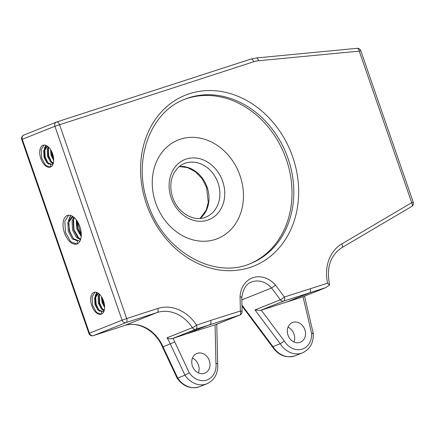 <?xml version="1.0" encoding="UTF-8"?>
<svg xmlns="http://www.w3.org/2000/svg" width="435" height="435" viewBox="0 0 435 435"><rect width="100%" height="100%" fill="white"/><g stroke="black" fill="none" stroke-linecap="round" stroke-linejoin="round"><path stroke-width="0.65" d="M304.859 329.659A10.619 8.858 -111.8 0 1 300.362 342.253A10.619 8.858 -111.8 0 1 287.992 335.124A10.619 8.858 -111.8 0 1 292.489 322.531A10.619 8.858 -111.8 0 1 304.859 329.659M288.035 327.158A10.619 8.858 -111.8 0 1 293.984 333.998A10.619 8.858 -111.8 0 1 293.94 341.964M209.295 360.604A10.619 8.858 -111.8 0 1 204.798 373.197A10.619 8.858 -111.8 0 1 192.428 366.069A10.619 8.858 -111.8 0 1 196.93 353.476A10.619 8.858 -111.8 0 1 209.295 360.604M192.471 358.103A10.619 8.858 -111.8 0 1 198.42 364.943A10.619 8.858 -111.8 0 1 198.382 372.909M101.398 314.141A11.506 6.335 -107.9 0 0 103.595 301.129A11.506 6.335 -107.9 0 0 94.09 292.336A11.506 6.335 -107.9 0 0 93.873 292.412A11.506 6.335 -107.9 0 0 91.676 305.43A11.506 6.335 -107.9 0 0 101.181 314.222A11.506 6.335 -107.9 0 0 101.398 314.141L101.714 311.525L97.984 310.177L94.95 304.5L94.645 297.73L97.511 293.75L98.636 293.516M104.612 306.501L102.725 302.069L101.942 297.453M104.536 305.413L103.166 301.928L102.47 298.421M104.008 311.09L103.16 310.345L99.213 303.211L98.957 293.772M102.323 308.703L99.653 303.07L99.278 294.055M99.484 311.319L95.7 304.348L95.205 295.833L96.679 292.423M98.805 309.84L96.14 304.206L95.64 295.691L96.945 292.521M101.192 314.217L96.57 312.482L92.622 305.343L92.128 296.828L94.977 292.168M50.46 167.045A11.506 6.335 -107.9 0 0 52.657 154.028A11.506 6.335 -107.9 0 0 43.157 145.236A11.506 6.335 -107.9 0 0 42.934 145.317A11.506 6.335 -107.9 0 0 40.743 158.329A11.506 6.335 -107.9 0 0 50.242 167.122A11.506 6.335 -107.9 0 0 50.46 167.045L50.775 164.43L47.045 163.082L44.011 157.399L43.712 150.63L46.578 146.649L47.698 146.416M53.674 159.406L51.792 154.974L51.009 150.358M53.597 158.313L52.227 154.833L51.531 151.326M53.07 163.99L52.222 163.25L48.274 156.111L48.019 146.677M51.384 161.602L48.715 155.969L48.339 146.954M48.546 164.223L44.761 157.252L44.267 148.737L45.746 145.328M47.872 162.739L45.202 157.106L44.707 148.596L46.007 145.426M50.253 167.122L45.631 165.382L41.689 158.248L41.189 149.732L44.038 145.072M77.087 243.937A15.046 8.281 -107.9 0 0 79.958 226.918A15.046 8.281 -107.9 0 0 67.534 215.417A15.046 8.281 -107.9 0 0 67.246 215.521A15.046 8.281 -107.9 0 0 64.375 232.54A15.046 8.281 -107.9 0 0 76.805 244.04A15.046 8.281 -107.9 0 0 77.087 243.937L77.468 240.794L72.422 239.016L68.306 231.447L67.844 222.421L71.612 217.125L73.276 216.809M81.269 236.031L77.642 228.533L76.593 220.251M81.307 235.166L77.093 220.969M79.714 239.554L73.934 229.664L73.488 217.669M68.436 220.55L70.622 215.439M73.27 238.467L69.812 231.349L68.659 223.53M69.268 219.033L70.938 215.542M76.816 244.035L70.726 241.778L65.522 232.459L64.826 221.344L68.594 215.205M241.958 305.065L272.968 346.635L280.216 343.742L284.343 341.111A17.699 14.763 68.2 0 0 301.841 349.223A17.699 14.763 68.2 0 0 311.58 333.232L303.016 296.719M301.885 297.159A7.08 5.905 -111.8 0 0 302.194 297.045L325.897 287.589L283.723 301.102L260.038 310.552L301.885 297.159L325.451 287.758L329.567 285.045L327.593 283.207A38.932 32.484 -111.8 0 1 341.79 243.932L411.717 202.688L359.234 51.123L258.526 60.759A31.858 26.578 68.2 0 0 253.73 61.748L54.908 126.27A3.54 2.953 -111.8 0 1 56.409 122.072L23.784 135.089A3.54 2.953 -111.8 0 0 22.283 139.287L21.75 139.537L88.892 333.438L122.05 320.171L54.908 126.27L22.283 139.287L89.431 333.188A3.54 2.953 -111.8 0 0 93.394 335.624A3.54 1.947 72.1 0 1 93.329 335.646L124.459 325.565A3.54 1.947 72.1 0 0 124.524 325.543L157.149 312.52L126.019 322.601L93.394 335.624L124.524 325.543A35.398 29.531 -111.8 0 1 163.06 346.896L177.714 378.058L184.962 375.166L189.279 372.828A17.699 14.763 68.2 0 0 207.017 379.929A17.699 14.763 68.2 0 0 215.939 363.263L215.086 324.814L239.712 315.07L195.913 329.203L172.298 338.626L186.436 333.906L209.996 324.505C211.013 323.857 211.231 322.498 210.649 320.437L240.381 311.003L240.06 296.594L241.789 297.366L242.105 311.645A3.54 0.799 -1.3 0 0 240.381 311.003A3.54 1.947 -107.6 0 1 239.712 315.07A3.54 2.953 68.2 0 0 239.881 315.011A3.54 3.54 0 0 0 242.105 311.645M124.388 325.587A3.54 1.947 72.1 0 0 124.459 325.565C137.797 320.753 155.627 330.41 162.5 347.076L174.761 341.953L189.279 372.828M241.844 299.867L271.57 288.008A21.239 17.715 68.2 0 0 251.62 282.027C246.498 283.538 243.219 288.655 241.789 297.382M215.086 324.814L186.436 333.906M329.567 285.045L329.567 284.517C326.212 267.759 330.285 255.486 341.779 247.705A3.54 1.936 -120.5 0 0 341.79 243.932M240.06 296.594A24.779 20.673 -111.8 0 1 253.203 277.622A24.779 20.673 -111.8 0 1 275.507 285.115L271.57 288.008L280.368 299.802A3.54 0.593 -36.7 0 0 284.392 297.029L327.593 283.207M216.788 324.227L217.663 363.758L215.939 363.263M172.298 338.626C170.313 339.034 168.546 338.762 166.996 337.816L192.368 327.691A35.398 29.531 68.2 0 0 157.149 312.52A3.54 1.947 72.1 0 0 157.807 308.458A38.932 32.484 -111.8 0 1 196.544 325.141L210.649 320.437M241.98 306.001L272.353 346.728L272.968 346.635A21.239 17.715 68.2 0 0 295.234 355.732L302.483 352.839C310.063 349.223 313.657 342.747 313.276 333.422L304.527 296.115M312.776 333.775C313.695 333.346 313.298 333.166 311.58 333.232M260.038 310.552L254.992 309.927L280.368 299.802A3.54 2.953 68.2 0 0 283.723 301.102A3.54 1.947 72.4 0 0 284.392 297.029L275.507 285.115M177.132 378.194C183.287 386.579 190.802 389.407 199.67 386.677A21.239 17.715 68.2 0 1 177.714 378.058L177.127 378.189L162.494 347.076M103.514 312.172L102.595 311.242L101.714 311.525M104.188 310.541L101.496 309.04L98.462 303.364L98.163 296.588L99.256 294.038M104.623 307.48L101.975 302.222L101.469 296.686M102.285 311.34L98.859 309.894L95.825 304.212L95.526 297.442L98.511 293.418M104.308 310.084L102.377 308.758L99.343 303.075L99.039 296.306L99.702 294.462M104.579 305.935L102.856 301.939L102.279 298.057M52.575 165.077L51.656 164.142L50.775 164.43M53.249 163.446L50.558 161.945L47.524 156.263L47.225 149.493L48.323 146.938M53.684 160.384L51.042 155.126L50.536 149.591M51.346 164.245L47.926 162.799L44.892 157.117L44.587 150.347L47.573 146.323M53.369 162.989L51.439 161.657L48.405 155.98L48.106 149.205L48.764 147.362M53.646 158.84L51.917 154.838L51.341 150.956M79.687 241.637L78.517 240.457L77.468 240.794M80.6 239.652L76.636 237.651L72.525 230.082L72.063 221.056L73.819 217.239M81.22 236.635L76.745 228.718L76.255 219.8M78.099 240.593L73.477 238.674L69.361 231.105L68.899 222.078L73.053 216.652M80.736 239.206L77.691 237.309L73.58 229.74L73.118 220.714L74.314 217.669M81.302 235.286L77.794 228.375L77.077 220.947M288.079 158.585A88.49 73.825 68.2 0 0 185 99.153C149.923 111.92 132.251 160.912 148.052 203.852C163.13 250.848 213.737 279.814 250.593 263.528A88.49 73.825 68.2 0 0 288.079 158.585M146.519 204.287A92.03 76.777 -111.8 0 1 189.513 93.699A92.03 76.777 -111.8 0 1 292.706 156.948A92.03 76.777 -111.8 0 1 249.712 267.541A92.03 76.777 -111.8 0 1 146.519 204.287M179.383 166.502A28.846 24.066 -111.8 0 1 207.142 187.246A28.846 24.066 -111.8 0 1 200.105 218.43M171.194 197.93A32.386 27.019 -111.8 0 1 186.327 159.014A32.386 27.019 -111.8 0 1 222.644 181.275A32.386 27.019 -111.8 0 1 207.511 220.192A32.386 27.019 -111.8 0 1 171.194 197.93M218.017 182.907A28.846 24.066 68.2 0 0 184.413 163.533C176.708 166.284 171.58 175.561 171.085 182.39C170.455 187.393 171.004 192.433 172.728 197.495C177.73 213.036 194.287 222.312 205.798 217.119A28.846 24.066 68.2 0 0 218.017 182.907M184.103 99.523A88.49 73.825 -111.8 0 1 286.268 159.308A88.49 73.825 -111.8 0 1 249.69 263.882M155.692 202.955A53.092 44.294 68.2 0 0 215.227 239.446A53.092 44.294 68.2 0 0 240.028 175.642A53.092 44.294 68.2 0 0 180.498 139.151A53.092 44.294 68.2 0 0 155.692 202.955M56.697 121.969L250.761 59.127A3.54 1.947 72.1 0 1 250.826 59.1L56.632 121.99A3.54 3.54 0 0 0 56.409 122.072A3.54 2.953 -111.8 0 1 56.561 122.017A3.54 1.947 72.1 0 1 56.632 121.99A3.54 1.947 72.1 0 1 59.53 124.633L126.677 318.534L157.807 308.458M302.483 352.839A21.239 17.715 -111.8 0 1 280.216 343.742L254.992 309.927M199.67 386.677L206.924 383.784A21.239 17.715 -111.8 0 1 184.962 375.166L170.308 344.003A35.398 29.531 68.2 0 0 166.996 337.816M285.985 302.309L309.546 292.907C310.568 292.255 310.786 290.901 310.209 288.84M261.256 310.155L284.343 341.111M173.021 338.381A38.932 32.484 -111.8 0 1 174.767 341.948M122.05 320.171L126.677 318.534A3.54 1.947 72.1 0 1 126.019 322.601A3.54 2.953 -111.8 0 1 122.05 320.171M258.526 60.759A3.54 1.898 84.5 0 0 256.378 57.958L250.826 59.1A3.54 1.947 72.1 0 1 253.73 61.748M192.368 327.691A3.54 0.451 -33 0 0 196.544 325.141A3.54 1.947 71.6 0 1 195.913 329.203A3.54 2.953 68.2 0 1 192.368 327.691M411.559 206.533A3.54 1.936 -120.5 0 0 411.706 206.462A3.54 1.936 -120.5 0 0 411.717 202.688L413.25 202.253L360.767 50.688L359.234 51.123A3.54 1.898 -95.5 0 0 357.081 48.323L256.378 57.958M341.633 247.776A3.54 1.936 -120.5 0 0 341.779 247.705L411.706 206.462A3.54 3.54 0 0 0 413.25 202.253M88.892 333.438A3.54 3.54 0 0 0 93.329 335.646A3.54 1.947 72.1 0 1 93.155 335.689M200.024 218.441L206.152 210.23L208.256 202.601L206.609 187.496L202.063 178.66L195.407 171.754L187.496 167.584L179.318 166.556M217.663 363.752C218.278 373.355 214.7 380.032 206.924 383.784M272.353 346.722C278.487 355.487 286.116 358.494 295.234 355.732M216.157 324.477L239.881 315.011M23.784 135.089A3.54 3.54 0 0 0 21.75 139.537M98.582 293.397L97.706 293.679M47.649 146.296L46.768 146.584M72.922 216.695L71.867 217.032M360.767 50.688A3.54 3.54 0 0 0 357.081 48.323"/></g></svg>
